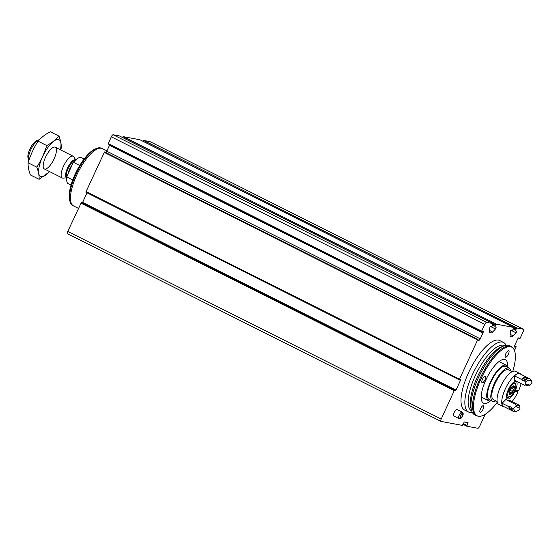 <?xml version="1.0" encoding="UTF-8"?>
<svg xmlns="http://www.w3.org/2000/svg" width="560" height="560" viewBox="0 0 560 560"><rect width="100%" height="100%" fill="white"/><g stroke="black" fill="none" stroke-linecap="round" stroke-linejoin="round"><path stroke-width="0.84" d="M514.486 350.567L516.075 347.123L516.124 346.654L514.878 347.102A1.946 0.672 -63.3 0 1 514.612 347.109A1.946 0.672 -63.3 0 1 514.801 345.247L517.482 339.416A1.946 0.672 -63.3 0 1 519.043 337.806A1.946 0.672 -63.3 0 1 519.127 337.876L519.736 338.653L520.142 338.268L523.222 331.583A2.436 0.84 -63.3 0 0 523.46 329.245A2.436 0.84 -63.3 0 0 523.376 329.224L517.174 328.062L143.738 140.462L149.94 141.617A2.436 0.84 -63.3 0 1 150.024 141.638A2.436 0.84 -63.3 0 1 150.094 141.687M485.142 414.372L479.689 426.23A2.436 0.84 -63.3 0 1 477.82 428.267L466.767 426.209L468.062 422.632L464.317 421.932L462.329 425.383L441.028 421.414A2.436 0.84 -63.3 0 1 440.951 421.393A2.436 0.84 -63.3 0 1 441.189 419.055L454.237 390.677L454.825 390.075L455.462 390.586L456.05 389.984L460.453 380.408L460.523 379.708L459.452 379.897L459.522 379.197L477.575 339.948L477.96 339.549L478.59 340.347A1.946 0.672 -63.3 0 0 478.681 340.417A1.946 0.672 -63.3 0 0 480.235 338.807L482.916 332.976A1.946 0.672 -63.3 0 0 483.105 331.114A1.946 0.672 -63.3 0 0 482.839 331.114L481.593 331.569L481.642 331.1L484.722 324.408A2.436 0.84 -63.3 0 1 486.591 322.371L492.793 323.526L119.357 135.919L113.155 134.764A2.436 0.84 -63.3 0 0 111.286 136.801L108.157 143.962L481.558 331.513M459.403 379.848L86.009 192.297L86.086 191.597L104.524 151.942L477.932 339.542M440.881 421.344L67.592 233.814A2.436 0.84 -63.3 0 1 67.515 233.786A2.436 0.84 -63.3 0 1 67.753 231.448L81.389 202.468L454.804 390.068M123.207 136.633L496.643 324.24L513.324 327.348L139.888 139.741L123.207 136.633L122.262 137.375M460.481 418.509L459.2 418.635A3.647 1.26 -63.3 0 1 458.927 418.586L453.824 416.024A3.647 1.26 -63.3 0 1 454.335 412.195A3.647 1.26 -63.3 0 1 457.1 409.5L462.203 412.062A3.647 1.26 -63.3 0 1 462.406 412.258L463.071 413.364A2.947 1.015 -63.3 0 1 462.623 416.031A2.947 1.015 -63.3 0 1 460.481 418.509A2.947 1.015 -63.3 0 1 460.677 415.38A2.947 1.015 -63.3 0 1 463.071 413.364M468.587 412.048L464.73 410.109A38.934 13.447 -63.3 0 1 468.517 372.771A38.934 13.447 -63.3 0 1 499.681 340.529L503.538 342.468A38.934 13.447 116.7 0 0 472.374 374.703A38.934 13.447 116.7 0 0 468.587 412.048A38.934 13.447 116.7 0 0 472.318 412.419M517.174 328.062L516.313 328.734L142.877 141.127L143.738 140.462M513.324 327.348L512.953 329.672L512.393 330.281L511.371 330.092A1.092 0.378 -63.3 0 0 510.734 330.638A1.092 0.378 -63.3 0 0 510.321 331.73L510.083 335.279A4.382 1.512 -63.3 0 0 510.496 336.595A4.382 1.512 -63.3 0 0 510.636 336.644L511.56 336.819A4.382 1.512 -63.3 0 0 513.184 335.86L515.998 332.787A1.092 0.378 -63.3 0 0 516.558 331.772A1.092 0.378 -63.3 0 0 516.537 331.058A1.092 0.378 -63.3 0 0 516.502 331.044L515.452 330.848L516.313 328.734M496.643 324.24L495.775 324.905L122.339 137.298M492.793 323.526L492.422 325.843L491.862 326.459L490.833 326.263A1.092 0.378 -63.3 0 0 490.196 326.809A1.092 0.378 -63.3 0 0 489.783 327.908L489.552 331.457A4.382 1.512 -63.3 0 0 489.958 332.773A4.382 1.512 -63.3 0 0 490.105 332.822L491.029 332.99A4.382 1.512 -63.3 0 0 492.653 332.038L495.46 328.965A1.092 0.378 -63.3 0 0 496.027 327.943A1.092 0.378 -63.3 0 0 495.999 327.236A1.092 0.378 -63.3 0 0 495.964 327.222L494.914 327.019L495.775 324.905M454.825 390.075L81.389 202.468M456.05 389.984L82.614 202.377L82.25 202.902M82.614 202.377L87.017 192.801L460.453 380.408M480.235 338.807L106.799 151.2A1.946 0.672 -63.3 0 1 105.833 152.6M106.799 151.2L109.48 145.369A1.946 0.672 -63.3 0 0 109.718 144.746M506.065 345.24A38.934 13.447 116.7 0 0 503.538 342.468M512.792 371.378A38.43 13.272 116.7 0 0 512.785 347.886L512.092 347.249A38.689 13.363 116.7 0 0 511 346.486L509.39 345.674A38.689 13.363 116.7 0 0 503.776 345.898A38.689 13.363 116.7 0 0 478.415 377.713A38.689 13.363 116.7 0 0 471.478 410.193A38.689 13.363 116.7 0 0 474.649 414.82L476.266 415.632A38.689 13.363 116.7 0 0 477.526 416.052L478.45 416.227A38.43 13.272 116.7 0 0 497.301 402.206M511 346.486A38.689 13.363 116.7 0 0 480.032 378.525A38.689 13.363 116.7 0 0 476.266 415.632M512.785 347.886A38.43 13.272 116.7 0 0 480.935 378.952A38.43 13.272 116.7 0 0 478.45 416.227M507.682 366.66A24.332 8.4 116.7 0 0 505.372 359.723A24.332 8.4 116.7 0 0 485.891 379.876A24.332 8.4 116.7 0 0 483.525 403.214A24.332 8.4 116.7 0 0 490.462 400.925M483.077 409.22A3.647 1.26 -63.3 0 1 480.158 412.244A3.647 1.26 -63.3 0 1 480.508 408.744A3.647 1.26 -63.3 0 1 483.434 405.72A3.647 1.26 -63.3 0 1 483.077 409.22M485.037 379.715A3.647 1.26 -63.3 0 1 482.118 382.739A3.647 1.26 -63.3 0 1 482.629 378.91A3.647 1.26 -63.3 0 1 485.394 376.215A3.647 1.26 -63.3 0 1 485.037 379.715M505.82 353.717A3.647 1.26 116.7 0 0 505.463 357.217A3.647 1.26 116.7 0 0 508.228 354.522A3.647 1.26 116.7 0 0 508.739 350.693A3.647 1.26 116.7 0 0 505.82 353.717M462.357 415.982A2.191 0.756 -63.3 0 1 460.6 417.795A2.191 0.756 -63.3 0 1 460.908 415.499A2.191 0.756 -63.3 0 1 462.567 413.882A2.191 0.756 -63.3 0 1 462.357 415.982M458.927 418.586A3.647 1.26 -63.3 0 1 459.438 414.757A3.647 1.26 -63.3 0 1 462.203 412.062M84.126 158.991L81.242 157.549A14.602 5.04 116.7 0 0 79.128 157.626L78.568 157.857A14.112 4.872 116.7 0 0 72.982 163.121L67.025 176.057A14.112 4.872 116.7 0 0 66.787 181.307L66.941 181.888A14.602 5.04 116.7 0 0 68.138 183.638L71.022 185.087M79.128 157.626A14.602 5.04 116.7 0 0 73.773 162.498L72.982 163.121M67.025 176.057L67.053 177.093A14.602 5.04 116.7 0 0 66.941 181.888M67.053 177.093L72.723 179.942M73.773 162.498L79.737 165.494M39.438 139.664A12.166 4.2 116.7 0 0 38.731 139.867L36.596 140.735A10.297 3.556 116.7 0 0 29.848 149.212A10.297 3.556 116.7 0 0 28 157.857L28.574 160.083A12.166 4.2 116.7 0 0 28.784 160.678M38.731 139.867A12.166 4.2 116.7 0 0 30.758 149.87A12.166 4.2 116.7 0 0 28.574 160.083M75.705 159.901L73.885 156.884A12.166 4.2 116.7 0 0 73.213 156.233A12.166 4.2 116.7 0 0 63.476 166.313A12.166 4.2 116.7 0 0 62.293 177.975A12.166 4.2 116.7 0 0 63.21 178.129L66.717 177.793M101.346 148.246L101.269 148.204A31.941 11.025 116.7 0 0 96.642 148.386L95.249 148.953A30.723 10.605 116.7 0 0 75.11 174.216A30.723 10.605 116.7 0 0 69.601 200.004L69.979 201.46A31.941 11.025 116.7 0 0 72.597 205.282L72.674 205.317M96.642 148.386A31.941 11.025 116.7 0 0 75.705 174.65A31.941 11.025 116.7 0 0 69.979 201.46M106.939 150.892L102.354 148.589A32.081 11.081 116.7 0 0 76.671 175.154A32.081 11.081 116.7 0 0 73.549 205.926L78.379 208.348M49.448 171.528A20.559 7.098 -63.3 0 1 39.711 164.423A20.559 7.098 -63.3 0 1 58.352 139.489A20.559 7.098 -63.3 0 1 60.368 149.779M54.859 147.077A12.166 4.2 -63.3 0 1 52.759 161.455A12.166 4.2 -63.3 0 1 43.337 167.503A12.166 4.2 -63.3 0 1 46.039 156.198A12.166 4.2 -63.3 0 1 53.494 147.28A12.166 4.2 -63.3 0 1 54.859 147.077M61.285 148.26C61.467 144.683 60.697 140.637 58.982 136.108C55.853 139.734 51.772 142.877 46.746 145.551C44.422 153.139 41.104 160.342 36.806 167.16C38.521 171.682 39.291 175.735 39.109 179.312L49.686 171.647M46.746 145.551L38.031 141.176C41.167 137.55 45.248 134.407 50.274 131.733L58.982 136.108M36.806 167.16L28.098 162.778C30.422 155.197 33.733 147.994 38.031 141.176M39.109 179.312L30.401 174.937C28.686 170.408 27.916 166.355 28.098 162.778M514.647 390.376L517.986 392.056L514.906 391.482A9.73 3.36 -63.3 0 1 507.423 398.881A9.73 3.36 -63.3 0 1 508.788 388.675A9.73 3.36 -63.3 0 1 516.166 381.486A9.73 3.36 -63.3 0 1 515.508 390.159L518.595 390.733A18.494 6.384 -63.3 0 0 521.108 383.572M515.508 390.159L514.878 389.844M491.421 400.645A19.831 6.846 -63.3 0 1 488.607 400.729A19.831 6.846 -63.3 0 1 491.393 379.932A19.831 6.846 -63.3 0 1 506.415 365.288A19.831 6.846 -63.3 0 1 508.025 367.591M495.866 400.834A18.494 6.384 -63.3 0 1 492.576 401.226L489.209 399.532A18.494 6.384 -63.3 0 1 491.806 380.142A18.494 6.384 -63.3 0 1 505.813 366.485L509.18 368.172A18.494 6.384 -63.3 0 1 510.832 371.049M492.576 401.226A18.494 6.384 -63.3 0 1 495.173 381.829A18.494 6.384 -63.3 0 1 509.18 368.172M497.147 401.478L493.395 399.595A16.667 5.754 -63.3 0 1 495.733 382.116A16.667 5.754 -63.3 0 1 508.361 369.803L512.113 371.693M504.525 406.952A18.494 6.384 -63.3 0 1 503.489 406.707L498.799 404.348A18.494 6.384 -63.3 0 1 501.396 384.958A18.494 6.384 -63.3 0 1 515.403 371.301L520.093 373.66A18.494 6.384 -63.3 0 1 520.912 374.339M517.986 392.056A18.494 6.384 -63.3 0 1 512.05 401.597M503.489 406.707A18.494 6.384 -63.3 0 1 506.086 387.317A18.494 6.384 -63.3 0 1 520.093 373.66M511.826 410.214A18.249 6.3 -63.3 0 1 510.538 409.976A18.249 6.3 -63.3 0 1 508.844 406.644L501.907 403.158A16.793 5.796 116.7 0 0 505.764 399.469L515.76 404.488L516.089 405.811A12.775 4.41 -63.3 0 0 519.925 406.525L519.008 405.097L509.012 400.071A11.557 3.99 116.7 0 1 507.948 400.561M501.907 403.158A18.249 6.3 116.7 0 0 503.601 406.49L510.538 409.976M525.952 384.755A11.557 3.99 -63.3 0 1 526.981 384.881A11.557 3.99 -63.3 0 1 527.828 385.924L529.536 385.63A12.775 4.41 -63.3 0 0 526.694 384.377A12.775 4.41 -63.3 0 0 525.7 384.916L524.58 385.322L514.577 380.296A16.793 5.796 116.7 0 0 514.458 375.865A18.249 6.3 116.7 0 1 519.988 373.877L526.925 377.363A18.249 6.3 -63.3 0 1 527.884 378.252M514.906 391.482L514.283 391.167M519.008 405.097A11.557 3.99 -63.3 0 1 516.607 405.538A11.557 3.99 -63.3 0 1 515.76 404.488M527.828 385.924L525.749 384.881M524.461 380.891L525.63 382.074A17.031 5.88 -63.3 0 1 531.86 382.536L531.482 381.087A18.249 6.3 -63.3 0 0 529.984 378.896A18.249 6.3 -63.3 0 0 524.461 380.891L523.642 380.478A16.793 5.796 -63.3 0 1 523.754 380.947L521.514 379.813A16.793 5.796 116.7 0 0 521.395 379.351A18.249 6.3 -63.3 0 1 526.925 377.363M521.395 379.351L514.458 375.865M511.469 409.493L510.923 409.213A17.395 6.006 -63.3 0 1 509.334 406.287A16.793 5.796 116.7 0 1 508.844 406.644M519.925 406.525A16.793 5.796 116.7 0 0 519.995 409.36A17.031 5.88 -63.3 0 1 517.636 410.844L516.25 411.411A18.249 6.3 -63.3 0 1 513.604 411.516L512.785 411.103A18.249 6.3 -63.3 0 1 511.091 407.771A16.793 5.796 -63.3 0 0 511.581 407.421L509.334 406.287M513.604 411.516A18.249 6.3 -63.3 0 1 511.903 408.177L511.091 407.771M517.636 410.844A17.031 5.88 -63.3 0 1 513.625 408.177L511.903 408.177M513.625 408.177A16.793 5.796 116.7 0 0 516.089 405.811M521.514 379.813A17.395 6.006 -63.3 0 1 526.54 378.119L527.086 378.399M523.642 380.478A18.249 6.3 -63.3 0 1 529.172 378.49L529.984 378.896M531.86 382.536A17.031 5.88 -63.3 0 1 532 383.264A16.793 5.796 116.7 0 0 529.536 385.63M525.7 384.916A16.793 5.796 116.7 0 0 525.63 382.074M513.03 386.169L513.506 386.414L513.793 385.84A4.809 1.659 -63.3 0 1 514.255 388.283A4.809 1.659 -63.3 0 1 512.26 392.63A4.809 1.659 -63.3 0 1 509.796 394.534A4.809 1.659 -63.3 0 1 509.187 393.015A4.809 1.659 -63.3 0 1 509.334 392.084A4.809 1.659 -63.3 0 1 511.329 387.737A4.809 1.659 -63.3 0 1 512.512 386.4A4.809 1.659 -63.3 0 1 513.793 385.84L512.848 386.288M514.255 388.283L513.744 387.66L514.255 388.283L512.379 391.398L512.26 392.63L511.378 392.798L509.404 391.776M513.793 385.84L513.744 387.66L511.987 386.918M509.467 393.645L509.796 394.534L511.504 392.882M523.376 329.224L149.94 141.617M486.591 322.371L113.155 134.764M466.746 426.195L463.057 424.34L466.767 426.209M477.575 339.948L104.139 152.341M459.522 379.197L86.086 191.597M454.237 390.677L80.801 203.07M441.189 419.055L67.753 231.448M481.642 331.1L108.206 143.493M484.722 324.408L111.286 136.801M519.736 338.653L518.455 338.016L519.757 338.674M514.878 347.102L514.458 346.892M516.054 346.654L514.549 345.905M466.893 425.39L463.344 423.612M467.936 423.444L465.276 422.107M482.916 332.976L109.48 145.369M491.029 332.99L489.608 332.283M492.653 332.038L489.615 330.505M495.46 328.965L490.476 326.459M494.991 326.319L492.723 325.185M495.383 325.458L492.926 324.219M515.921 329.28L513.457 328.041M515.522 330.148L513.261 329.007M515.998 332.787L511.007 330.281M513.184 335.86L510.146 334.334M511.56 336.819L510.146 336.105M504.511 345.625A36.547 12.621 116.7 0 0 475.209 375.865A36.547 12.621 116.7 0 0 471.695 410.942M503.776 345.898L501.333 346.892A36.547 12.621 116.7 0 0 477.372 376.957A36.547 12.621 116.7 0 0 470.82 407.631L471.478 410.193M75.628 159.971A9.926 3.43 116.7 0 0 67.508 168.091A9.926 3.43 116.7 0 0 66.731 177.688M75.383 160.223A9.73 3.36 116.7 0 0 68.194 168.406A9.73 3.36 116.7 0 0 66.78 177.338M72.338 164.514A9.73 3.36 116.7 0 0 69.636 169.134A9.73 3.36 116.7 0 0 67.998 173.95M507.437 397.474A8.519 2.94 -63.3 0 1 507.157 397.383A8.519 2.94 -63.3 0 1 506.492 396.494M513.688 382.165A8.519 2.94 -63.3 0 1 514.801 382.165L514.164 381.843M508.655 397.005A7.546 2.604 -63.3 0 1 511.07 386.344A7.546 2.604 -63.3 0 1 515.662 387.198A7.546 2.604 -63.3 0 1 508.655 397.005M511.119 388.038L513.401 389.186M509.964 390.18L512.379 391.398M509.446 393.428L510.125 393.771M523.46 329.245L150.024 141.638M516.124 346.654L514.563 345.87M440.951 421.393L67.515 233.786M459.452 379.897L86.009 192.297M481.593 331.569L108.157 143.962M477.96 339.549L104.524 151.942M44.331 168.959L62.293 177.975M55.258 147.21L73.213 156.233M506.415 365.288L499.002 361.564M488.607 400.729L481.194 397.005M514.801 382.165L516.005 385.791C515.312 389.732 513.59 393.176 510.846 396.13L507.661 397.551L506.52 397.061"/></g></svg>
